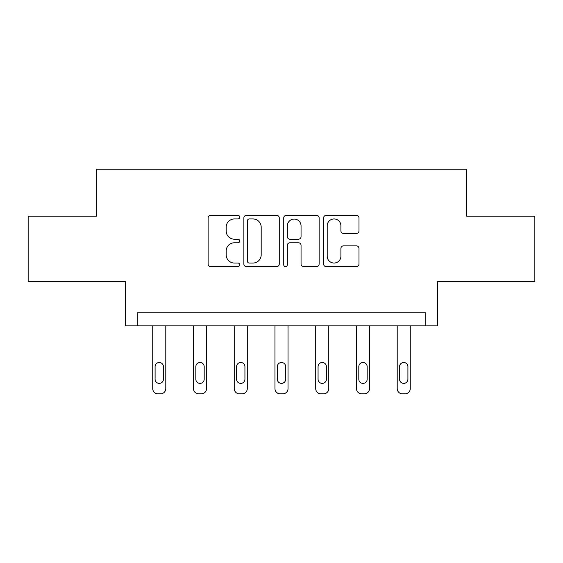 <?xml version="1.0" encoding="UTF-8"?>
<svg xmlns="http://www.w3.org/2000/svg" width="563" height="563" viewBox="0 0 563 563"><rect width="100%" height="100%" fill="white"/><g stroke="black" fill="none" stroke-linecap="round" stroke-linejoin="round"><path stroke-width="0.84" d="M239.711 217.149A1.795 1.795 0 0 0 237.917 215.355L210.675 215.355A2.562 2.562 0 0 0 208.113 217.916L208.113 264.061A2.562 2.562 0 0 0 210.675 266.63L237.917 266.63A1.795 1.795 0 0 0 239.711 264.835A1.795 1.795 0 0 0 237.917 263.041L234.391 263.041A8.206 8.206 0 0 1 226.185 254.835L226.185 250.985A8.206 8.206 0 0 1 234.391 242.787L237.917 242.787A1.795 1.795 0 0 0 239.711 240.992A1.795 1.795 0 0 0 237.917 239.198L234.391 239.198A8.206 8.206 0 0 1 226.185 230.992L226.185 227.149A8.206 8.206 0 0 1 234.391 218.944L237.917 218.944A1.795 1.795 0 0 0 239.711 217.149M28.15 216.178L28.15 281.472L125.31 281.472L125.31 325.878L437.69 325.878L437.69 281.472L534.85 281.472L534.85 216.178L466.551 216.178L466.551 169.167L96.449 169.167L96.449 216.178L28.15 216.178M356.421 233.427A2.562 2.562 0 0 0 358.99 230.865L358.99 217.916A2.562 2.562 0 0 0 356.421 215.355L326.174 215.355A2.562 2.562 0 0 0 323.612 217.916L323.612 264.061A2.562 2.562 0 0 0 326.174 266.63L356.421 266.63A2.562 2.562 0 0 0 358.99 264.061L358.99 248.424A2.562 2.562 0 0 0 356.421 245.862L343.479 245.862A2.562 2.562 0 0 0 340.911 248.424L340.911 256.179A6.855 6.855 0 0 1 334.056 263.041A6.855 6.855 0 0 1 327.202 256.179L327.202 225.798A6.855 6.855 0 0 1 334.056 218.944A6.855 6.855 0 0 1 340.911 225.798L340.911 230.865A2.562 2.562 0 0 0 343.479 233.427L356.421 233.427M425.804 325.878L425.804 312.817L137.196 312.817L137.196 325.878M279.255 217.916A2.562 2.562 0 0 0 276.693 215.355L246.439 215.355A2.562 2.562 0 0 0 243.878 217.916L243.878 264.061A2.562 2.562 0 0 0 246.439 266.63L276.693 266.63A2.562 2.562 0 0 0 279.255 264.061L279.255 217.916M286.307 215.355L316.561 215.355A2.562 2.562 0 0 1 319.122 217.916L319.122 264.061A2.562 2.562 0 0 1 316.561 266.63L303.612 266.63A2.562 2.562 0 0 1 301.05 264.061L301.05 245.348A2.562 2.562 0 0 0 298.481 242.787L289.896 242.787A2.562 2.562 0 0 0 287.334 245.348L287.334 264.835A1.795 1.795 0 0 1 285.54 266.63A1.795 1.795 0 0 1 283.745 264.835L283.745 217.916A2.562 2.562 0 0 1 286.307 215.355M249.261 218.944A1.795 1.795 0 0 0 247.467 220.738L247.467 261.246A1.795 1.795 0 0 0 249.261 263.041L252.977 263.041A8.206 8.206 0 0 0 261.183 254.835L261.183 227.149A8.206 8.206 0 0 0 252.977 218.944L249.261 218.944M301.05 225.925A6.855 6.855 0 0 0 294.189 219.07A6.855 6.855 0 0 0 287.334 225.925L287.334 236.629A2.562 2.562 0 0 0 289.896 239.198L298.481 239.198A2.562 2.562 0 0 0 301.05 236.629L301.05 225.925M165.796 325.878L165.796 388.611A5.222 5.222 0 0 1 160.568 393.833L157.957 393.833A5.222 5.222 0 0 1 152.735 388.611L152.735 325.878M163.446 379.209L163.446 366.675A4.18 4.18 0 0 0 159.266 362.495A4.18 4.18 0 0 0 155.085 366.675L155.085 379.209A4.18 4.18 0 0 0 159.266 383.389A4.18 4.18 0 0 0 163.446 379.209M206.537 325.878L206.537 388.611A5.222 5.222 0 0 1 201.315 393.833L198.704 393.833A5.222 5.222 0 0 1 193.482 388.611L193.482 325.878M204.186 379.209L204.186 366.675A4.18 4.18 0 0 0 200.013 362.495A4.18 4.18 0 0 0 195.833 366.675L195.833 379.209A4.18 4.18 0 0 0 200.013 383.389A4.18 4.18 0 0 0 204.186 379.209M247.284 325.878L247.284 388.611A5.222 5.222 0 0 1 242.062 393.833L239.451 393.833A5.222 5.222 0 0 1 234.222 388.611L234.222 325.878M244.933 379.209L244.933 366.675A4.18 4.18 0 0 0 240.753 362.495A4.18 4.18 0 0 0 236.573 366.675L236.573 379.209A4.18 4.18 0 0 0 240.753 383.389A4.18 4.18 0 0 0 244.933 379.209M288.031 325.878L288.031 388.611A5.222 5.222 0 0 1 282.809 393.833L280.191 393.833A5.222 5.222 0 0 1 274.969 388.611L274.969 325.878M285.68 379.209L285.68 366.675A4.18 4.18 0 0 0 281.5 362.495A4.18 4.18 0 0 0 277.32 366.675L277.32 379.209A4.18 4.18 0 0 0 281.5 383.389A4.18 4.18 0 0 0 285.68 379.209M328.778 325.878L328.778 388.611A5.222 5.222 0 0 1 323.549 393.833L320.938 393.833A5.222 5.222 0 0 1 315.716 388.611L315.716 325.878M326.427 379.209L326.427 366.675A4.18 4.18 0 0 0 322.247 362.495A4.18 4.18 0 0 0 318.067 366.675L318.067 379.209A4.18 4.18 0 0 0 322.247 383.389A4.18 4.18 0 0 0 326.427 379.209M369.518 325.878L369.518 388.611A5.222 5.222 0 0 1 364.296 393.833L361.685 393.833A5.222 5.222 0 0 1 356.463 388.611L356.463 325.878M367.167 379.209L367.167 366.675A4.18 4.18 0 0 0 362.987 362.495A4.18 4.18 0 0 0 358.814 366.675L358.814 379.209A4.18 4.18 0 0 0 362.987 383.389A4.18 4.18 0 0 0 367.167 379.209M410.265 325.878L410.265 388.611A5.222 5.222 0 0 1 405.043 393.833L402.432 393.833A5.222 5.222 0 0 1 397.204 388.611L397.204 325.878M407.915 379.209L407.915 366.675A4.18 4.18 0 0 0 403.734 362.495A4.18 4.18 0 0 0 399.554 366.675L399.554 379.209A4.18 4.18 0 0 0 403.734 383.389A4.18 4.18 0 0 0 407.915 379.209"/></g></svg>
